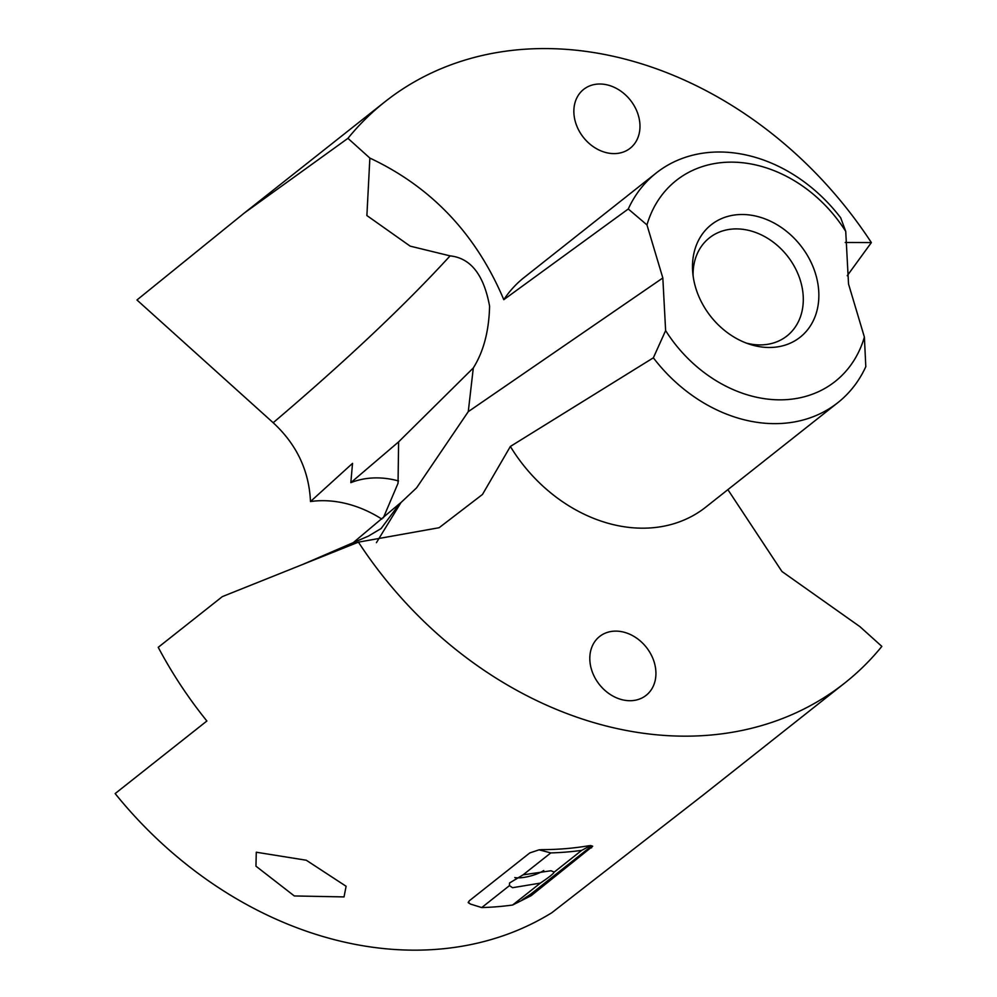 <?xml version="1.0" encoding="UTF-8"?>
<svg xmlns="http://www.w3.org/2000/svg" width="997" height="997" viewBox="0 0 997 997"><rect width="100%" height="100%" fill="white"/><g stroke="black" fill="none" stroke-linecap="round" stroke-linejoin="round"><path stroke-width="1.5" d="M522.141 899.83L530.703 894.184L531.114 895.705L512.62 905.027L540.349 883.105C549.035 877.26 553.597 873.659 553.996 872.3L581.712 850.366A374.224 298.876 -128.3 0 1 550.818 852.909L539.028 849.83L542.019 849.631A370.56 295.947 51.7 0 0 588.367 845.817L588.591 846.652L590.71 845.581L588.367 845.817M530.703 894.184L591.159 846.353L590.71 845.581L592.717 846.229L531.114 895.705M468.241 902.223L470.459 904.067L468.254 902.696L469.313 900.777L529.768 852.946L539.028 849.83M844.795 682.982A370.56 295.947 51.7 0 1 453.411 647.564A370.56 295.947 51.7 0 1 358.422 542.144L222.356 596.605L158.236 647.327A370.56 295.947 51.7 0 0 206.878 721.005L115.154 793.575A370.56 295.947 51.7 0 0 182.887 861.558A370.56 295.947 51.7 0 0 551.802 912.741L704.243 794.185L844.795 682.982A370.56 295.947 51.7 0 0 881.847 646.392L859.925 626.652L781.922 571.468L727.885 489.652M256.279 852.223L306.291 860.237L346.109 886.271L344.027 896.914L294.314 895.954L255.955 866.181L256.279 852.223M358.422 542.144L439.129 527.712L482.473 494.462L510.364 446.457L653.359 357.811L665.622 330.593L662.831 277.964L646.966 224.911A128.102 102.305 51.7 0 1 811.508 192.782A128.102 102.305 51.7 0 1 845.73 231.391L840.72 217.845A146.397 116.923 51.7 0 0 810.835 187.012A146.397 116.923 51.7 0 0 656.213 173.004L524.061 277.552A146.397 116.923 51.7 0 0 503.797 299.686C476.155 234.233 431.514 187.037 369.862 158.074L366.884 215.551L410.166 246.134L450.096 255.88C470.684 258.036 483.844 274.798 489.589 306.179C488.991 330.992 483.57 351.58 473.313 367.955L468.266 411.649L416.572 487.869L400.993 502.525L376.417 542.655M640.261 698.76A37.512 29.96 -128.3 0 1 596.891 681.051A37.512 29.96 -128.3 0 1 599.596 636.497A37.512 29.96 -128.3 0 1 605.478 633.07A37.512 29.96 -128.3 0 1 648.848 650.779A37.512 29.96 -128.3 0 1 646.143 695.333A37.512 29.96 -128.3 0 1 640.261 698.76M665.622 330.593A128.102 102.305 51.7 0 0 699.857 369.202A128.102 102.305 51.7 0 0 864.387 337.073L865.807 366.672A146.397 116.923 51.7 0 1 837.866 402.638A146.397 116.923 51.7 0 1 683.244 388.643A146.397 116.923 51.7 0 1 653.359 357.811M864.387 337.073L848.534 284.02L845.73 231.391M301.755 564.863L368.429 536.099L381.128 528.51L399.859 503.41L353.212 542.667M400.993 502.525L399.859 503.41M473.313 367.955L398.613 441.883L398.04 483.271L383.322 517.867M786.907 231.628A71.672 57.24 51.7 0 0 721.678 218.555A71.672 57.24 51.7 0 0 692.703 272.081A71.672 57.24 51.7 0 0 724.445 330.356A71.672 57.24 51.7 0 0 749.856 344.326A71.672 57.24 51.7 0 0 815.957 314.13A71.672 57.24 51.7 0 0 786.907 231.628M510.364 446.457A146.397 116.923 51.7 0 0 551.092 493.179A146.397 116.923 51.7 0 0 705.726 507.174L837.866 402.638M847.226 275.733L871.366 242.583L845.207 242.483M450.096 255.88C404.745 305.406 345.772 361.014 273.178 422.728C296.645 444.413 309.082 470.684 310.491 501.541L352.527 463.368L350.832 482.66L398.613 441.883M646.966 224.911L628.272 208.984L503.797 299.686M656.213 173.004A146.397 116.923 51.7 0 0 628.272 208.984M871.366 242.583A370.56 295.947 51.7 0 0 776.376 137.175A370.56 295.947 51.7 0 0 384.992 101.744A370.56 295.947 51.7 0 0 347.941 138.334L369.862 158.074M624.309 151.656A37.512 29.96 51.7 0 0 630.191 148.229A37.512 29.96 51.7 0 0 632.896 103.676A37.512 29.96 51.7 0 0 589.526 85.966A37.512 29.96 51.7 0 0 583.644 89.394A37.512 29.96 51.7 0 0 580.939 133.947A37.512 29.96 51.7 0 0 624.309 151.656M273.178 422.728L136.95 299.985L244.427 212.934L347.941 138.334M381.851 519.113A113.92 90.976 51.7 0 0 310.491 501.541M398.488 480.94A95.612 76.358 51.7 0 0 350.832 482.66M746.392 343.105A62.524 49.937 51.7 0 0 786.994 335.939A62.524 49.937 51.7 0 0 775.442 243.854A62.524 49.937 51.7 0 0 709.403 237.872A62.524 49.937 51.7 0 0 693.089 275.745M543.751 870.518A18.295 5.172 -15.3 0 1 514.788 877.584M540.349 883.105L512.558 887.704L509.442 885.635L509.542 882.993L523.089 874.843L551.017 870.755L553.634 871.852M523.089 874.843L550.818 852.909M470.459 904.067L481.725 907.569L509.442 885.635M581.712 850.366L588.591 846.652M481.725 907.569A374.224 298.876 51.7 0 0 512.62 905.027M591.159 846.353L591.57 847.874M468.266 411.649L662.831 277.964M542.019 849.631L542.243 850.466M244.427 212.934L384.992 101.744"/></g></svg>
